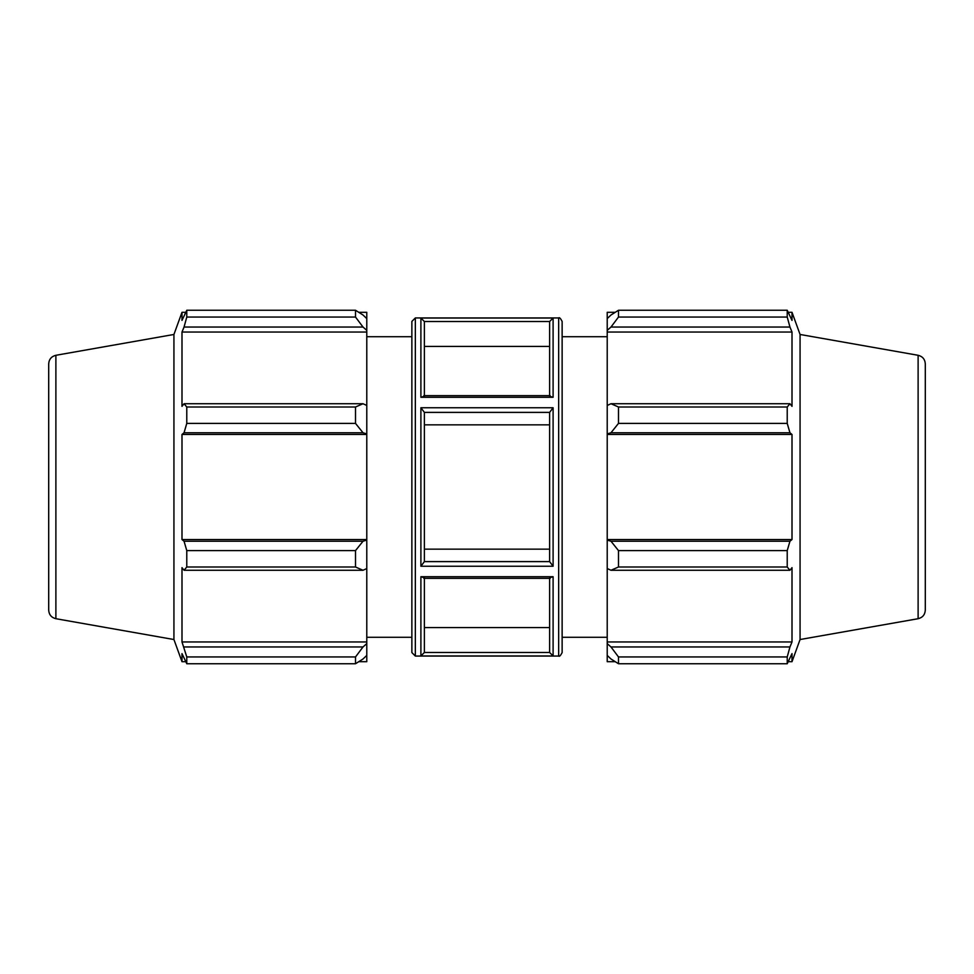 <?xml version="1.0" encoding="UTF-8"?>
<svg xmlns="http://www.w3.org/2000/svg" width="974" height="974" viewBox="0 0 974 974"><rect width="100%" height="100%" fill="white"/><g stroke="black" fill="none" stroke-linecap="round" stroke-linejoin="round"><path stroke-width="1.46" d="M363.022 570.265L366.784 568.536L366.784 540.095L363.022 541.227L355.51 550.602L355.51 567.002L363.022 570.265L184.049 570.265L181.992 567.659L181.992 641.951L186.777 656.951L186.777 663.744L181.992 653.603L181.992 661.699L185.596 661.699M366.784 568.536L366.784 643.619L363.022 646.955L355.51 656.951L355.51 663.744L363.022 658.984L366.784 655.405L366.784 643.619M366.784 655.405L366.784 661.699L358.785 661.699M358.785 312.301L366.784 312.301L366.784 318.595L363.022 315.016L355.51 310.256L186.777 310.256L355.51 310.256L355.51 317.049L363.022 327.045L366.784 330.381L366.784 318.595M366.784 330.381L366.784 405.464L363.022 403.735L355.51 406.998L355.51 423.398L363.022 432.773L366.784 433.905L366.784 405.464M366.784 433.905L366.784 540.095M355.51 567.002L186.777 567.002L184.049 570.265M355.51 663.744L186.777 663.744M355.51 317.049L186.777 317.049L184.049 327.045L363.022 327.045M55.883 355.291C51.427 356.411 49.029 359.26 48.7 363.85L48.7 610.15C49.029 614.74 51.427 617.589 55.883 618.709L55.883 355.291L173.932 334.472L181.992 312.301L181.992 320.397L186.777 310.256L186.777 317.049M366.784 434.465L181.992 434.465L184.049 432.773L363.022 432.773M355.51 423.398L186.777 423.398L184.049 432.773M363.022 541.227L184.049 541.227L186.777 550.602L186.777 567.002M184.049 541.227L181.992 539.535L181.992 434.465M363.022 403.735L184.049 403.735L186.777 406.998L186.777 423.398M184.049 403.735L181.992 406.341L181.992 332.049L184.049 327.045M173.932 334.472L173.932 639.528L181.992 661.699M186.777 656.951L355.51 656.951M363.022 646.955L184.049 646.955M186.777 550.602L355.51 550.602M186.777 406.998L355.51 406.998M424.384 396.211L420.902 397.295L553.098 397.295L549.616 396.211M415.338 317.938L411.868 321.42L411.868 652.58L415.338 656.062L415.338 317.938L558.662 317.938L558.662 656.062C559.393 656.817 560.549 655.66 562.132 652.58L562.132 321.42C560.549 318.34 559.393 317.183 558.662 317.938M424.384 395.663L424.384 321.53L549.616 321.53L553.098 318.048L420.902 318.048L424.384 321.53M424.384 561.608L420.902 566.247L553.098 566.247L549.616 561.608L424.384 561.608L424.384 412.392L549.616 412.392L553.098 407.753L420.902 407.753L424.384 412.392M424.384 652.47L420.902 655.952L553.098 655.952L549.616 652.47L424.384 652.47L424.384 578.337M549.616 577.789L553.098 576.705L420.902 576.705L424.384 577.789M549.616 346.427L424.384 346.427M424.384 549.153L549.616 549.153M549.616 424.847L424.384 424.847M424.384 627.573L549.616 627.573M366.784 641.951L181.992 641.951M366.784 539.535L181.992 539.535M366.784 332.049L181.992 332.049M366.784 336.724L411.868 336.724M610.978 570.265L618.49 567.002L618.49 550.602L610.978 541.227L607.216 540.095L607.216 568.536L610.978 570.265L789.951 570.265L787.223 567.002L618.49 567.002M607.216 540.095L607.216 433.905L610.978 432.773L618.49 423.398L618.49 406.998L610.978 403.735L607.216 405.464L607.216 433.905M607.216 405.464L607.216 330.381L610.978 327.045L618.49 317.049L618.49 310.256L610.978 315.016L607.216 318.595L607.216 330.381M607.216 318.595L607.216 312.301L615.215 312.301M615.215 661.699L607.216 661.699L607.216 655.405L610.978 658.984L618.49 663.744L618.49 656.951L610.978 646.955L607.216 643.619L607.216 655.405M607.216 643.619L607.216 568.536M607.216 539.535L792.008 539.535L789.951 541.227L610.978 541.227M618.49 550.602L787.223 550.602L789.951 541.227M607.216 641.951L792.008 641.951L789.951 646.955L610.978 646.955M618.49 656.951L787.223 656.951L789.951 646.955M918.117 355.291C922.573 356.411 924.971 359.26 925.3 363.85L925.3 610.15C924.971 614.74 922.573 617.589 918.117 618.709L918.117 355.291L800.068 334.472L792.008 312.301L792.008 320.397L787.223 310.256L618.49 310.256L787.223 310.256L787.223 317.049L618.49 317.049M610.978 327.045L789.951 327.045L792.008 332.049L792.008 406.341L789.951 403.735L610.978 403.735M618.49 406.998L787.223 406.998L789.951 403.735M800.068 334.472L800.068 639.528L792.008 661.699L792.008 653.603L787.223 663.744L618.49 663.744M789.951 327.045L787.223 317.049M787.223 406.998L787.223 423.398L618.49 423.398M610.978 432.773L789.951 432.773L787.223 423.398M789.951 432.773L792.008 434.465L792.008 539.535M787.223 550.602L787.223 567.002M789.951 570.265L792.008 567.659L792.008 641.951M787.223 656.951L787.223 663.744M607.216 434.465L792.008 434.465M607.216 332.049L792.008 332.049M549.616 578.337L549.616 652.47M549.616 412.392L549.616 561.608M549.616 321.53L549.616 395.663M562.132 336.724L607.216 336.724M420.902 407.753L420.902 566.247M553.098 566.247L553.098 407.753M420.902 576.705L420.902 655.952M553.098 655.952L553.098 576.705M420.902 318.048L420.902 397.295M553.098 397.295L553.098 318.048M415.338 656.062L558.662 656.062M181.992 312.301L185.596 312.301M55.883 618.709L173.932 639.528M366.784 637.276L411.868 637.276M423.848 395.663L550.152 395.663M423.836 578.337L550.152 578.337M788.404 661.699L792.008 661.699M788.404 312.301L792.008 312.301M918.117 618.709L800.068 639.528M562.132 637.276L607.216 637.276"/></g></svg>
